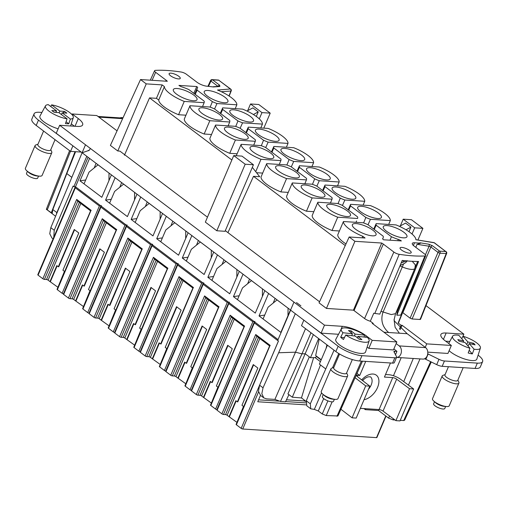 <?xml version="1.0" encoding="UTF-8"?>
<svg xmlns="http://www.w3.org/2000/svg" width="508" height="508" viewBox="0 0 508 508"><rect width="100%" height="100%" fill="white"/><g stroke="black" fill="none" stroke-linecap="round" stroke-linejoin="round"><path stroke-width="0.76" d="M425.45 254.749L429.082 246.234L430.873 247.002L402.85 312.699L410.121 318.186L412.109 318.973L420.084 319.488L420.16 318.834M410.121 318.186L438.017 252.387A1.518 0.413 23 0 0 439.998 253.174L446.215 253.575A1.518 0.451 21.6 0 0 446.659 253.435A1.518 1.518 0 0 0 446.157 251.663M417.055 244.297L429.082 246.234A1.518 0.927 -80.8 0 0 428.879 244.234L419.964 242.792L420.376 243.345L417.055 244.297L415.804 247.345M208.534 86.309L210.941 81.051A1.518 0.444 -155.4 0 1 210.579 80.512L207.95 86.271M213.15 86.754L219.17 86.328A1.518 1.251 86 0 1 219.843 86.506L213.43 86.957L206.997 86.208A7.645 2.261 23.1 0 1 196.983 82.239L186.442 74.282A4.47 1.321 23.1 0 0 181.096 72.022A119.59 35.363 23.1 0 0 155.41 70.364A4.47 1.321 23.1 0 0 154.565 70.733A4.47 1.321 23.1 0 0 155.632 72.301L152.108 80.302M413.398 245.478L414.509 242.78A7.645 2.261 23.1 0 0 412.286 243.421A7.645 2.261 23.1 0 0 414.122 246.075L424.663 254.032A4.47 1.321 23.1 0 1 425.742 255.581A4.47 1.321 23.1 0 1 424.885 255.962A119.59 35.363 23.1 0 1 399.199 254.311A4.47 1.321 23.1 0 1 393.859 252.044L383.318 244.094A7.645 2.261 23.1 0 0 381.718 243.034L353.441 310.166L326.441 308.426L319.049 302.851L349.167 236.988L365.068 238.011L362.807 236.309L362.115 237.82M345.999 243.923A22.415 6.629 -156.9 0 1 337.763 234.836L343.44 221.526A22.415 6.629 23.1 0 0 362.807 236.309M332.035 230.511L337.712 217.202L357.588 218.484A20.599 6.09 23.1 0 0 357.594 218.472A20.599 6.09 23.1 0 0 357.6 216.903L342.335 205.384A20.599 6.09 23.1 0 0 337.737 203.505L317.862 202.228L312.185 215.538A22.415 6.629 -156.9 0 0 332.035 230.511L339.401 230.988M313.83 211.69L306.457 211.214A22.415 6.629 -156.9 0 1 286.607 196.24L292.284 182.931L312.166 184.207A20.599 6.09 23.1 0 1 316.757 186.087L332.022 197.606A20.599 6.09 23.1 0 1 332.016 199.174L330.435 203.035M280.886 191.916L286.563 178.606L306.438 179.889A20.599 6.09 23.1 0 0 306.445 179.876A20.599 6.09 23.1 0 0 306.451 178.308L291.186 166.789A20.599 6.09 23.1 0 0 286.588 164.91L266.713 163.633L261.036 176.943A22.415 6.629 -156.9 0 0 280.886 191.916L288.252 192.392M262.674 173.095L256.527 172.701M229.73 153.321L235.407 140.011L255.283 141.294A20.599 6.09 23.1 0 0 255.289 141.281A20.599 6.09 23.1 0 0 255.295 139.713L240.03 128.194A20.599 6.09 23.1 0 0 235.433 126.314L215.557 125.038L209.88 138.347A22.415 6.629 -156.9 0 0 229.73 153.321L237.096 153.797M211.519 134.499L204.153 134.023A22.415 6.629 -156.9 0 1 184.302 119.043L189.979 105.734L209.855 107.017A20.599 6.09 23.1 0 1 214.452 108.896L229.718 120.415A20.599 6.09 23.1 0 1 229.711 121.983L228.13 125.844M207.461 217.176L119.926 151.13L117.793 150.99L146.24 83.871L162.141 84.899L156.451 98.323L158.718 100.032A22.415 6.629 -156.9 0 0 178.575 114.725L185.947 115.202M156.451 98.323L149.536 97.879L231.858 159.988M252.317 167.361L259.702 176.721L253.505 176.32L345.256 245.548M253.505 176.32L227.927 232.62M319.551 301.752L225.323 230.651M117.793 150.99L110.395 145.415L140.513 79.553L167.335 81.28A7.645 2.261 23.1 0 0 166.173 80.251L155.632 72.301M117.062 130.842L96.799 115.557L72.18 113.97L78.289 118.58A18.174 5.372 -156.9 0 1 82.645 124.911A18.174 5.372 -156.9 0 1 77.381 126.422L59.658 125.279L56.255 133.267L82.106 152.768L88.862 150.463M290.57 310.064L82.106 152.768L85.509 144.786L59.658 125.279M85.509 144.786L324.498 325.164L321.094 333.153L338.525 334.277M372.224 340.36L368.821 348.348L393.44 349.929L396.843 341.947L372.224 340.36L366.122 335.75A18.174 5.372 -156.9 0 0 342.303 326.314L324.498 325.164M396.843 341.947L372.231 323.374L373.272 323.444L370.332 321.227A5.798 1.715 -156.9 0 1 364.573 318.535L354.032 310.579L383.318 244.094M353.441 310.166A6.325 1.867 -156.9 0 1 354.032 310.579M253.429 164.751L225.044 231.299L216.802 230.765L205.353 222.129L233.737 155.581L241.979 156.108L253.429 164.751L245.186 164.217L233.737 155.581M300.901 305.829L296.481 302.552L300.901 305.829M326.441 308.426L354.895 241.306L349.167 236.988M124.441 155.207L149.536 97.879M158.718 100.032L164.395 86.601A22.415 6.629 23.1 0 0 184.252 101.416L178.575 114.725M162.141 84.899L164.395 86.601M204.133 102.699A20.599 6.09 23.1 0 0 204.133 102.686L203.124 105.156L204.133 102.699L184.252 101.416M203.124 105.156L202.552 106.547M204.133 102.686A20.599 6.09 23.1 0 0 204.14 101.117L188.881 89.599A20.599 6.09 23.1 0 0 181.966 86.919A3.632 1.073 23.1 0 1 178.924 85.401L196.761 86.551L193.802 93.313M204.153 134.023L209.829 120.713L229.705 121.996A20.599 6.09 23.1 0 0 229.711 121.983L228.702 124.454M189.979 105.734A22.415 6.629 23.1 0 0 209.829 120.713M215.557 125.038A22.415 6.629 23.1 0 0 235.407 140.011M255.283 141.294L253.708 145.142M255.714 171.666L260.985 159.309L280.861 160.591A20.599 6.09 23.1 0 0 280.873 159.01L265.608 147.491A20.599 6.09 23.1 0 0 261.01 145.612L241.135 144.335L236.271 155.74M241.135 144.335A22.415 6.629 23.1 0 0 260.985 159.309M279.851 163.055L280.867 160.579A20.599 6.09 23.1 0 0 280.867 160.579L279.286 164.44M266.713 163.633A22.415 6.629 23.1 0 0 286.563 178.606M306.438 179.889L304.864 183.737M306.457 211.214L312.134 197.904L332.016 199.187L331.006 201.651M292.284 182.931A22.415 6.629 23.1 0 0 312.134 197.904M317.862 202.228A22.415 6.629 23.1 0 0 337.712 217.202M356.584 220.948L356.013 222.333M382.638 238.652L382.74 238.404A20.599 6.09 23.1 0 0 383.172 237.769A20.599 6.09 23.1 0 0 383.178 236.201L367.913 224.682A20.599 6.09 23.1 0 0 363.315 222.802L343.44 221.526M216.802 230.765L245.186 164.217M381.718 243.034L354.895 241.306M370.332 321.227L373.78 313.195A5.639 1.664 23.1 0 0 374.821 313.411A120.752 35.706 23.1 0 0 379.838 314.109L402.234 260.413A119.698 35.395 23.1 0 0 418.573 261.461L396.831 315.208A120.752 35.706 23.1 0 0 400.755 315.081A5.639 1.664 23.1 0 0 401.371 314.973L398.139 323.018A5.798 1.715 23.1 0 0 398.57 322.65L425.742 255.581M373.018 323.971L373.272 323.444M368.821 348.348L367.138 347.072M293.961 302.127L290.551 310.109L321.094 333.153M89.643 149.841L90.303 148.33L89.643 149.841L88.773 150.654L88.354 150.336M72.18 113.97L71.926 114.56M71.291 123.85L74.441 126.232M146.24 83.871L140.513 79.553M415.906 239.706L433.857 242.602A1.518 0.927 99.2 0 1 434.181 242.767L415.9 239.732A22.415 6.629 23.1 0 0 396.043 224.917L376.168 223.634L373.748 229.083M376.168 223.634A20.599 6.09 23.1 0 0 376.155 225.215L374.244 229.464M376.155 225.215L391.42 236.734L390.017 240.201M391.42 236.734A20.599 6.09 23.1 0 0 398.335 239.414L397.789 240.703M382.74 238.404A3.632 1.073 23.1 0 0 382.664 238.519A3.632 1.073 23.1 0 0 383.534 239.782L401.371 240.932A3.632 1.073 23.1 0 0 398.335 239.414M414.509 242.78L420.446 243.161M352.641 226.282A12.871 3.804 23.1 0 0 364.909 234.074A12.871 3.804 23.1 0 0 376.047 234.779A12.871 3.804 23.1 0 0 375.787 233.14A12.871 3.804 23.1 0 0 363.455 225.323A12.871 3.804 23.1 0 0 352.368 224.682A12.871 3.804 23.1 0 0 352.641 226.282M409.442 253.174A6.058 1.791 -156.9 0 1 403.06 251.028A6.058 1.791 -156.9 0 1 400.05 247.917A6.058 1.791 -156.9 0 1 401.809 247.415A6.058 1.791 -156.9 0 1 408.191 249.561A6.058 1.791 -156.9 0 1 411.201 252.673A6.058 1.791 -156.9 0 1 409.442 253.174M383.546 228.276A12.871 3.804 23.1 0 0 395.815 236.068A12.871 3.804 23.1 0 0 406.952 236.772A12.871 3.804 23.1 0 0 406.692 235.134A12.871 3.804 23.1 0 0 394.36 227.317A12.871 3.804 23.1 0 0 383.273 226.676A12.871 3.804 23.1 0 0 383.546 228.276M199.187 110.496A12.871 3.804 23.1 0 0 211.449 118.288A12.871 3.804 23.1 0 0 222.587 118.993A12.871 3.804 23.1 0 0 222.326 117.354A12.871 3.804 23.1 0 0 209.994 109.538A12.871 3.804 23.1 0 0 198.907 108.896A12.871 3.804 23.1 0 0 199.187 110.496M247.904 136.652A12.871 3.804 23.1 0 0 235.572 128.835A12.871 3.804 23.1 0 0 224.485 128.194A12.871 3.804 23.1 0 0 224.758 129.794A12.871 3.804 23.1 0 0 237.026 137.585A12.871 3.804 23.1 0 0 248.164 138.29A12.871 3.804 23.1 0 0 247.904 136.652M250.336 149.092A12.871 3.804 23.1 0 0 262.604 156.883A12.871 3.804 23.1 0 0 273.736 157.588A12.871 3.804 23.1 0 0 273.475 155.95A12.871 3.804 23.1 0 0 261.15 148.133A12.871 3.804 23.1 0 0 250.063 147.491A12.871 3.804 23.1 0 0 250.336 149.092M299.053 175.247A12.871 3.804 23.1 0 0 286.728 167.43A12.871 3.804 23.1 0 0 275.634 166.789A12.871 3.804 23.1 0 0 275.914 168.389A12.871 3.804 23.1 0 0 288.176 176.181A12.871 3.804 23.1 0 0 299.314 176.886A12.871 3.804 23.1 0 0 299.053 175.247M301.492 187.687A12.871 3.804 23.1 0 0 313.754 195.478A12.871 3.804 23.1 0 0 324.891 196.183A12.871 3.804 23.1 0 0 324.631 194.545A12.871 3.804 23.1 0 0 312.299 186.728A12.871 3.804 23.1 0 0 301.212 186.087A12.871 3.804 23.1 0 0 301.492 187.687M350.209 213.843A12.871 3.804 23.1 0 0 337.877 206.026A12.871 3.804 23.1 0 0 326.79 205.384A12.871 3.804 23.1 0 0 327.063 206.985A12.871 3.804 23.1 0 0 339.331 214.776A12.871 3.804 23.1 0 0 350.469 215.481A12.871 3.804 23.1 0 0 350.209 213.843M82.106 152.768L50.813 227.679L54.235 230.264L73.082 186.08L73.85 186.652L75.495 186.76L278.066 339.598M86.792 156.305L73.85 186.652M414.738 268.688L397.218 311.842L396.831 315.208M415.017 268.002L417.671 261.468M425.971 305.625L463.868 334.15L446.151 333.007L443.44 339.363M425.247 347.345L426.726 343.872L451.345 345.459L445.237 340.849A18.174 5.372 -156.9 0 1 440.88 334.512A18.174 5.372 -156.9 0 1 446.151 333.007M426.726 343.872L402.114 325.298L401.079 325.234L398.139 323.018M399.396 328.994L401.079 325.234M210.166 107.131L212.382 101.644L197.117 90.132A20.599 6.09 23.1 0 1 197.148 88.513A20.599 6.09 23.1 0 1 197.555 87.922A3.632 1.073 23.1 0 0 197.631 87.821A3.632 1.073 23.1 0 0 196.761 86.551M197.117 90.132L195.212 94.374M212.382 101.644A20.599 6.09 23.1 0 0 216.98 103.524L214.56 108.979M216.98 103.524L236.855 104.807L235.217 108.655M236.855 104.807A22.415 6.629 23.1 0 0 217.488 90.024L230.378 88.995L218.745 80.213L230.721 89.116A1.518 0.927 -53 0 0 230.378 88.995A1.518 1.251 -94 0 1 230.937 91.021A1.518 0.451 21.8 0 0 231.216 90.888A1.518 1.518 0 0 0 230.721 89.116M196.748 98.057A12.871 3.804 23.1 0 0 184.417 90.24A12.871 3.804 23.1 0 0 173.33 89.599A12.871 3.804 23.1 0 0 173.609 91.199A12.871 3.804 23.1 0 0 185.871 98.99A12.871 3.804 23.1 0 0 197.009 99.695A12.871 3.804 23.1 0 0 196.748 98.057M204.514 93.186A12.871 3.804 23.1 0 0 216.776 100.984A12.871 3.804 23.1 0 0 227.914 101.689A12.871 3.804 23.1 0 0 227.654 100.044A12.871 3.804 23.1 0 0 215.329 92.227A12.871 3.804 23.1 0 0 204.235 91.586A12.871 3.804 23.1 0 0 204.514 93.186M170.853 73.158A6.058 1.791 23.1 0 0 169.101 73.66A6.058 1.791 23.1 0 0 172.104 76.772A6.058 1.791 23.1 0 0 178.492 78.918A6.058 1.791 23.1 0 0 180.245 78.416A6.058 1.791 23.1 0 0 177.241 75.298A6.058 1.791 23.1 0 0 170.853 73.158M220.288 113.297L222.707 107.848A20.599 6.09 23.1 0 0 222.695 109.43L220.79 113.671M222.695 109.43L237.96 120.942L235.744 126.428M237.96 120.942A20.599 6.09 23.1 0 0 242.557 122.822L240.138 128.276M286.372 147.25L288.011 143.402A22.415 6.629 23.1 0 0 268.161 128.422L248.285 127.146A20.599 6.09 23.1 0 0 248.272 128.727L246.361 132.975M248.285 127.146L245.866 132.594M248.272 128.727L263.538 140.24L261.322 145.726M263.538 140.24A20.599 6.09 23.1 0 0 268.135 142.119L265.716 147.574M271.443 151.892L273.863 146.444A20.599 6.09 23.1 0 0 273.85 148.025L271.939 152.273M273.85 148.025L289.115 159.537L286.893 165.024M289.115 159.537A20.599 6.09 23.1 0 0 293.713 161.417L291.294 166.872M337.522 185.845L339.16 181.997A22.415 6.629 23.1 0 0 319.316 167.018L299.434 165.741A20.599 6.09 23.1 0 0 299.428 167.322L314.687 178.841L312.471 184.321M299.428 167.322L297.517 171.571M314.687 178.841A20.599 6.09 23.1 0 0 319.284 180.715L316.865 186.169M299.434 165.741L297.015 171.19M322.593 190.487L325.012 185.039A20.599 6.09 23.1 0 0 324.999 186.62L340.265 198.139L338.049 203.619M324.999 186.62L323.094 190.868M340.265 198.139A20.599 6.09 23.1 0 0 344.862 200.012L342.443 205.467M388.677 224.441L390.315 220.593A22.415 6.629 23.1 0 0 370.465 205.619L350.59 204.337A20.599 6.09 23.1 0 0 350.577 205.918L365.843 217.437L363.626 222.917M350.577 205.918L348.672 210.166M365.843 217.437A20.599 6.09 23.1 0 0 370.44 219.31L368.021 224.765M350.59 204.337L348.171 209.785M327.901 400.882L322.275 413.988L326.244 415.557L337.915 415.982L362.483 361.175M322.275 413.988L318.281 410.972L323.691 398.602M310.439 408.546L306.819 405.816L306.305 400.806L310.318 403.835L310.718 408.8L314.312 409.397L318.281 410.972M306.083 401.422L301.46 397.935L292.316 397.205L287.941 393.903L313.379 334.594M306.076 401.46L304.013 400.926L286.468 399.796M290.62 310.159L277.698 340.462L278.46 341.039L259.613 385.223L258.483 391.268L260.553 395.427L263.843 397.91L266.592 398.875L274.898 399.409L280.492 401.46L285.49 401.866L288.912 394.633M334.054 350.196L310.318 403.835M327.438 345.205L319.373 364.115L325.634 368.846M318.643 338.563L310.464 357.734L315.011 357.607L316.871 356.445M310.959 332.772L301.968 353.854L305.2 353.765L310.464 357.74M305.524 328.67L295.491 352.184L278.644 352.762L263.036 387.807L261.823 393.751L263.843 397.91M280.492 401.46L301.968 353.854L295.491 352.184L274.898 399.409M295.307 313.696L278.644 352.762M54.235 230.264L53.683 238.57M88.075 157.277L75.495 186.76M50.813 227.679L49.759 233.769L51.892 237.985L53.08 238.887M264.712 315.074L259.029 315.919L280.861 332.397L290.43 309.956M259.029 315.919L268.599 293.484M239.141 295.777L233.451 296.621L255.283 313.099L264.858 290.659M233.451 296.621L243.021 274.187M213.563 276.479L207.874 277.324L229.711 293.802L239.281 271.361M207.874 277.324L217.443 254.889M187.985 257.181L182.296 258.026L204.133 274.504L213.703 252.063M182.296 258.026L191.865 235.591M162.408 237.884L156.718 238.728L178.556 255.206L188.125 232.766M156.718 238.728L166.294 216.294M136.836 218.586L131.147 219.431L152.978 235.909L162.547 213.468M131.147 219.431L140.716 196.996M111.258 199.288L105.569 200.133L127.4 216.611L136.976 194.17M105.569 200.133L115.138 177.698M85.681 179.991L79.991 180.835L101.829 197.314L111.398 174.873M79.991 180.835L89.56 158.394M96.069 163.303L94.24 167.862M121.641 182.601L119.818 187.16M147.218 201.905L145.396 206.458M172.796 221.202L170.967 225.762M198.374 240.5L196.545 245.059M223.952 259.798L222.123 264.357M249.523 279.095L247.701 283.654M275.101 298.393L273.279 302.952M47.009 209.233C46.082 209.08 46.158 209.309 47.244 209.918L52.216 213.335L52.832 209.556L56.845 212.585L56.401 213.989M71.672 177.229L66.815 173.558L75.584 151.702M69.59 150.654L46.355 209.264L55.499 216.192M246.99 111.049L252.889 107.874L258.235 111.906L253.39 114.51M256.299 116.446L258.235 111.906M399.466 226.377L405.587 223.088L410.934 227.12L405.987 229.775M408.984 231.686L410.934 227.12M390.315 220.593L370.44 219.31M344.862 200.012L364.738 201.295L363.099 205.143M364.738 201.295A22.415 6.629 23.1 0 0 344.888 186.315L325.012 185.039M339.16 181.997L319.284 180.715M293.713 161.417L313.588 162.7L311.944 166.548M313.588 162.7A22.415 6.629 23.1 0 0 293.738 147.72L273.863 146.444M288.011 143.402L268.135 142.119M242.557 122.822L262.433 124.104L260.794 127.953M262.433 124.104A22.415 6.629 23.1 0 0 242.583 109.125L222.707 107.848M412.026 234.023L414.668 227.825L403.212 219.183L411.455 219.716L422.91 228.359L414.668 227.825M400.348 225.901L403.212 219.183M417.925 240.036L422.91 228.359M259.296 118.891L261.969 112.617L250.52 103.975L258.762 104.502L270.212 113.144L261.969 112.617M247.656 110.687L250.52 103.975M263.817 128.143L270.212 113.144M463.868 334.15L462.972 336.245M449.79 341.446L445.675 341.179M451.345 345.459L447.942 353.441L427.774 352.146M400.139 329.597L402.114 325.298M230.092 112.49A12.871 3.804 23.1 0 0 242.354 120.282A12.871 3.804 23.1 0 0 253.492 120.987A12.871 3.804 23.1 0 0 253.232 119.342A12.871 3.804 23.1 0 0 240.9 111.531A12.871 3.804 23.1 0 0 229.813 110.884A12.871 3.804 23.1 0 0 230.092 112.49M278.809 138.64A12.871 3.804 23.1 0 0 266.478 130.829A12.871 3.804 23.1 0 0 255.391 130.181A12.871 3.804 23.1 0 0 255.664 131.788A12.871 3.804 23.1 0 0 267.932 139.579A12.871 3.804 23.1 0 0 279.07 140.284A12.871 3.804 23.1 0 0 278.809 138.64M281.241 151.086A12.871 3.804 23.1 0 0 293.51 158.877A12.871 3.804 23.1 0 0 304.648 159.582A12.871 3.804 23.1 0 0 304.381 157.944A12.871 3.804 23.1 0 0 292.056 150.127A12.871 3.804 23.1 0 0 280.968 149.479A12.871 3.804 23.1 0 0 281.241 151.086M329.959 177.241A12.871 3.804 23.1 0 0 317.633 169.424A12.871 3.804 23.1 0 0 306.54 168.777A12.871 3.804 23.1 0 0 306.819 170.383A12.871 3.804 23.1 0 0 319.081 178.175A12.871 3.804 23.1 0 0 330.219 178.88A12.871 3.804 23.1 0 0 329.959 177.241M332.397 189.681A12.871 3.804 23.1 0 0 344.659 197.472A12.871 3.804 23.1 0 0 355.797 198.177A12.871 3.804 23.1 0 0 355.536 196.539A12.871 3.804 23.1 0 0 343.211 188.722A12.871 3.804 23.1 0 0 332.118 188.074A12.871 3.804 23.1 0 0 332.397 189.681M381.114 215.837A12.871 3.804 23.1 0 0 368.783 208.02A12.871 3.804 23.1 0 0 357.695 207.372A12.871 3.804 23.1 0 0 357.975 208.979A12.871 3.804 23.1 0 0 370.237 216.77A12.871 3.804 23.1 0 0 381.375 217.475A12.871 3.804 23.1 0 0 381.114 215.837M365.766 408.692L365.347 409.651L363.925 408.572M306.305 400.806L320.516 364.985M313.626 357.645L301.46 397.935M309.321 356.876L292.316 397.205M59.43 206.566L56.845 212.585M66.815 173.558L52.832 209.556M378.943 409.543L378.53 410.496L365.347 409.651M401.199 357.695L393.459 375.73M400.26 420.326L403.854 420.554L404.692 420.084L431.26 361.982M378.53 410.496L388.658 418.141L393.001 419.862L395.008 419.989M420.084 319.488L446.215 253.575A1.518 1.111 -86.3 0 0 445.821 251.549L434.53 242.888A1.518 1.518 0 0 0 433.857 242.602M434.53 242.888A1.518 0.927 -53 0 0 434.181 242.767L445.821 251.549L439.604 251.149A1.518 0.927 127 0 0 438.017 252.387L430.873 247.002A1.518 0.927 -53 0 1 432.46 245.758L428.879 244.234M218.097 86.404A1.518 0.927 -53 0 1 219.666 85.198L212.528 79.813L218.745 80.213A1.518 1.111 -86.3 0 0 218.275 80.035A1.518 1.518 0 0 1 219.094 80.34M363.347 379.686A9.823 6.032 -53 0 1 362.801 380.752M360.35 408.343L379.089 409.55A3.029 0.895 -156.9 0 1 383.019 411.099L395.891 420.643L400.012 420.91L413.633 388.963L400.698 379.368A9.087 2.686 -156.9 0 0 388.893 374.726L385.528 374.51M365.722 361.385L359.708 375.482L357.613 375.349A3.029 0.895 -156.9 0 0 356.737 375.596A3.029 0.895 -156.9 0 0 357.429 376.631L369.818 386.144L365.697 385.877L355.073 377.717M390.449 362.979L384.435 377.076L392.709 377.609A3.029 0.895 -156.9 0 1 396.646 379.159L409.512 388.703L413.633 388.963M356.991 373.431L359.708 375.482M340.931 409.264L352.076 417.817L356.197 418.084L369.818 386.144M352.076 417.817L365.697 385.877M395.891 420.643L409.512 388.703M482.6 361.601L480.327 366.922A18.174 5.372 23.1 0 1 475.063 368.433L442.182 366.312A6.058 1.791 23.1 0 1 436.702 364.642L425.863 359.334L428.13 354.012L438.975 359.321A6.058 1.791 23.1 0 0 444.449 360.991L477.336 363.112A18.174 5.372 23.1 0 0 482.6 361.601A18.174 5.372 23.1 0 0 478.244 355.263L478.104 355.162M304.108 320.332L338.137 346.234A18.174 5.372 23.1 0 0 361.95 355.676L394.83 357.791A6.058 1.791 23.1 0 0 396.589 357.289A6.058 1.791 23.1 0 0 396.494 356.584L393.973 351.809A3.029 0.895 23.1 0 1 393.929 351.46A3.029 0.895 23.1 0 1 394.805 351.206L396.951 351.345L395.491 354.679M428.13 354.012A3.029 0.895 23.1 0 0 427.723 353.822M425.863 359.334A3.029 0.895 23.1 0 0 424.529 358.794M303.778 320.313L301.511 325.641L335.864 351.561A18.174 5.372 23.1 0 0 359.683 360.998L392.563 363.118A6.058 1.791 23.1 0 0 394.316 362.61L396.589 357.289M326.117 348.304L326.879 344.78M321.24 359.74L315.671 355.543L319.246 339.02M393.878 348.907L396.932 351.345M396.145 343.586L399.225 345.91A6.121 4.477 93.7 0 1 401.206 352.927A6.121 4.477 93.7 0 1 396.545 357.397M394.316 320.916L407.187 333.718L425.602 347.612A6.121 4.477 93.7 0 1 427.577 354.628A6.121 4.477 93.7 0 1 422.916 359.093L396.538 357.397M409.023 261.099A6.058 1.791 23.1 0 0 410.381 261.201M407.187 333.718L388.633 332.518C382.289 326.841 380.416 320.059 383.013 312.185L403.619 263.862C405.873 262.611 407.035 261.531 407.105 260.629L401.193 262.915M412.223 261.309L415.328 264.846M403.619 263.862L400.126 265.468M41.923 112.452L39.383 112.287A18.174 5.372 23.1 0 0 34.112 113.798A18.174 5.372 23.1 0 0 38.468 120.136L73.241 146.082M123.082 117.685L121.882 117.602A6.058 1.791 23.1 0 0 120.282 117.9M34.112 113.798L31.845 119.12A18.174 5.372 23.1 0 0 36.201 125.457L70.555 151.378L81.166 152.063M70.555 151.378L72.828 146.056M81.902 153.238L82.017 152.705M122.511 118.923L122.117 118.624A6.121 4.477 -86.3 0 0 120.218 117.894L98.006 116.465M444.798 408.445A6.058 1.791 -156.9 0 1 444.779 408.508A6.058 1.791 -156.9 0 1 438.607 407.829A6.058 1.791 -156.9 0 1 433.61 403.822A6.058 1.791 -156.9 0 1 433.629 403.758A6.058 1.791 -156.9 0 1 433.661 403.695M432.556 398.57A9.087 2.686 23.1 0 0 432.511 398.666A9.087 2.686 23.1 0 0 432.473 398.761A9.087 2.686 23.1 0 0 433.915 401.206A9.087 2.686 23.1 0 0 446.418 406.54A9.087 2.686 23.1 0 0 449.231 405.797A9.087 2.686 23.1 0 0 449.262 405.695M446.418 406.54L444.043 406.343A6.058 1.791 -156.9 0 1 435.705 402.787L433.915 401.206M457.892 380.086L458.832 382.137A9.087 2.686 -156.9 0 1 458.953 382.981A9.087 2.686 -156.9 0 1 458.915 383.083A9.087 2.686 -156.9 0 1 449.669 382.054A9.087 2.686 -156.9 0 1 442.163 376.047A9.087 2.686 -156.9 0 1 442.195 375.952A9.087 2.686 -156.9 0 1 442.938 375.361L445.072 374.618M457.791 380.308A6.966 2.057 -156.9 0 1 457.759 380.384A6.966 2.057 -156.9 0 1 450.666 379.597A6.966 2.057 -156.9 0 1 444.919 374.993A6.966 2.057 -156.9 0 1 444.945 374.917A6.966 2.057 -156.9 0 1 444.983 374.847M476.847 359.061A16.167 4.782 -156.9 0 1 476.828 359.118A16.167 4.782 -156.9 0 1 465.252 359.2A16.167 4.782 -156.9 0 1 449.116 350.679M469.951 348.253A15.107 4.464 -156.9 0 1 452.501 336.486A15.107 4.464 -156.9 0 1 452.609 336.213A15.107 4.464 -156.9 0 1 458.838 335.286L463.721 340.982L457.803 339.604L459.156 341.185L465.074 342.557L469.951 348.253L468.192 352.977A15.558 4.597 -156.9 0 0 472.307 353.93L474.066 349.206A15.107 4.464 -156.9 0 0 480.39 348.063L476.828 359.118M461.766 338.696L462.959 336.239A15.107 4.464 -156.9 0 1 480.409 348.012A15.107 4.464 -156.9 0 1 480.39 348.063M462.959 336.239L467.836 341.935L466.738 344.507M474.066 349.206L469.189 343.516L475.101 344.888L473.748 343.306L467.836 341.935M473.748 343.306L472.332 344.246M463.721 340.982L463.226 342.132M469.189 343.516L468.09 346.081M469.189 350.298L472.307 353.93M334.385 399.307L333.515 401.339A6.058 1.791 -156.9 0 1 328.886 401.231A6.058 1.791 -156.9 0 1 322.37 396.589L323.24 394.551M335.159 399.371L332.778 399.174A6.058 1.791 -156.9 0 1 330.022 398.57A6.058 1.791 -156.9 0 1 324.441 395.618L322.656 394.037A9.087 2.686 23.1 0 0 331.025 398.462A9.087 2.686 23.1 0 0 335.159 399.371A9.087 2.686 23.1 0 0 337.966 398.628L347.656 375.914A9.087 2.686 -156.9 0 1 340.716 375.749A9.087 2.686 -156.9 0 1 330.937 368.776A9.087 2.686 -156.9 0 1 331.673 368.192L333.813 367.449M330.937 368.776L321.246 391.497A9.087 2.686 23.1 0 0 322.656 394.037M352.33 359.55L346.5 373.215A6.966 2.057 -156.9 0 1 341.179 373.088A6.966 2.057 -156.9 0 1 333.68 367.748L339.547 354M346.627 372.916L347.574 374.968A9.087 2.686 -156.9 0 1 347.656 375.914M369.132 340.893A15.107 4.464 -156.9 0 1 357.549 340.728A15.107 4.464 -156.9 0 1 345.745 335.013L355.263 336.074L359.27 339.35L361.912 339.642L357.905 336.366L367.43 337.42A15.107 4.464 -156.9 0 1 369.132 340.893L365.563 351.949A16.167 4.782 -156.9 0 1 353.174 351.777A16.167 4.782 -156.9 0 1 335.839 339.268L341.351 329.044A15.107 4.464 -156.9 0 1 352.838 329.425A15.107 4.464 -156.9 0 1 364.642 335.14L363.976 337.039M345.745 335.013L343.478 339.503A15.558 4.597 -156.9 0 1 340.69 337.223L342.957 332.734A15.107 4.464 -156.9 0 1 341.351 329.044M342.957 332.734L352.476 333.788L351.676 335.674M364.642 335.14L355.117 334.086L351.111 330.803L348.469 330.511L352.476 333.788M340.69 337.223L344.424 337.636M357.905 336.366L357.315 337.75M351.111 330.803L351.276 332.81M355.117 334.086L354.317 335.966M38.538 176.079L37.668 178.118A6.058 1.791 -156.9 0 1 32.436 177.8A6.058 1.791 -156.9 0 1 26.651 174.13A6.058 1.791 -156.9 0 1 26.524 173.361L27.388 171.329M35.09 145.555L25.4 168.275A9.087 2.686 23.1 0 0 25.59 169.418A9.087 2.686 23.1 0 0 26.81 170.815A9.087 2.686 23.1 0 0 39.313 176.143A9.087 2.686 23.1 0 0 42.12 175.406L51.81 152.686A9.087 2.686 -156.9 0 1 43.961 152.209A9.087 2.686 -156.9 0 1 35.281 146.704A9.087 2.686 -156.9 0 1 35.09 145.555A9.087 2.686 -156.9 0 1 35.827 144.964L37.96 144.221M39.313 176.143L36.932 175.952A6.058 1.791 -156.9 0 1 28.594 172.396L26.81 170.815M55.048 139.681L50.654 149.993A6.966 2.057 -156.9 0 1 44.634 149.625A6.966 2.057 -156.9 0 1 37.979 145.402A6.966 2.057 -156.9 0 1 37.833 144.526L43.593 131.032M51.619 151.543A9.087 2.686 -156.9 0 1 51.727 151.746A9.087 2.686 -156.9 0 1 51.81 152.686M58.153 128.81A16.167 4.782 -156.9 0 1 40.272 118.199A16.167 4.782 -156.9 0 1 39.986 116.046L45.504 105.816A15.107 4.464 -156.9 0 1 48.304 104.661L56.553 110.884L51.81 110.579L54.102 112.306L58.839 112.611L67.088 118.84A15.107 4.464 -156.9 0 1 45.764 107.829A15.107 4.464 -156.9 0 1 45.504 105.816M50.756 106.509L51.6 104.87A15.107 4.464 -156.9 0 1 72.923 115.881A15.107 4.464 -156.9 0 1 73.279 117.666A15.107 4.464 -156.9 0 1 70.39 119.05L68.745 123.793A15.558 4.597 -156.9 0 1 65.449 123.577L67.088 118.84M51.6 104.87L59.849 111.1L59.112 112.82M70.39 119.05L62.141 112.827L66.878 113.132L64.586 111.404L59.849 111.1M64.586 111.404L62.941 112.878M61.608 114.065L61.227 114.408M56.553 110.884L55.893 112.42M62.141 112.827L61.405 114.548M66.072 121.774L68.745 123.793M160.134 364.687L166.751 348.564L165.221 347.415L181.115 310.147L176.536 306.692L160.642 343.96L159.112 342.805L152.305 358.775L150.393 357.334L183.096 280.664M152.305 358.775L160.026 364.325M165.735 371.075A1.213 0.356 -156.9 0 1 164.433 370.491L201.676 283.178L177.629 265.036L140.386 352.342L145.155 355.943A1.213 0.356 -156.9 0 0 146.742 356.572L148.806 356.705A1.213 0.356 -156.9 0 1 150.393 357.334M140.386 352.342A1.213 0.356 -156.9 0 1 140.094 351.923L177.66 263.849M193.104 288.106L159.664 366.89L164.433 370.491M159.664 366.89A1.213 0.356 -156.9 0 1 159.372 366.471L192.888 288.049M152.711 358.8L159.436 343.046M145.155 355.943L178.994 276.619L180.124 278.314M177.629 265.036L178.143 263.449M201.676 283.178L202.832 282.835M176.86 306.934L161.055 343.986L160.642 343.96M186.328 261.068L191.338 249.314L200.362 241.999M211.398 250.323L200.292 241.992M211.252 257.81L211.328 250.317M211.284 403.282L217.9 387.16L216.376 386.01L232.27 348.742L227.692 345.288L211.792 382.556L210.268 381.4L203.454 397.37L201.549 395.935L234.251 319.259M203.454 397.37L211.182 402.92M216.884 409.67A1.213 0.356 -156.9 0 1 215.589 409.086L252.832 321.774L228.778 303.632L191.541 390.944L196.31 394.545A1.213 0.356 -156.9 0 0 197.898 395.173L199.962 395.307A1.213 0.356 -156.9 0 1 201.549 395.935M191.541 390.944A1.213 0.356 -156.9 0 1 191.249 390.519L228.816 302.444M244.259 326.701L210.814 405.486L215.589 409.086M210.814 405.486A1.213 0.356 -156.9 0 1 210.528 405.067L244.037 326.65M203.867 397.402L210.585 381.641M196.31 394.545L230.143 315.214L231.28 316.909M228.778 303.632L229.292 302.044M252.832 321.774L253.987 321.437M228.009 345.529L212.204 382.581L211.792 382.556M237.484 299.663L242.494 287.909L251.517 280.594M262.547 288.919L251.441 280.587M262.407 296.405L262.477 288.912M83.401 306.794L90.018 290.671L88.494 289.522L104.388 252.254L99.809 248.799L83.909 286.061L82.385 284.912L75.571 300.882L73.666 299.441L106.369 222.771M75.571 300.882L83.299 306.426M89.002 313.182A1.213 0.356 -156.9 0 1 87.706 312.598L124.949 225.285L100.895 207.143L63.659 294.45L68.428 298.05A1.213 0.356 -156.9 0 0 70.015 298.679L72.079 298.812A1.213 0.356 -156.9 0 1 73.666 299.441M63.659 294.45A1.213 0.356 -156.9 0 1 63.367 294.03L100.933 205.95M116.376 230.213L82.931 308.997L87.706 312.598M82.931 308.997A1.213 0.356 -156.9 0 1 82.645 308.572L116.154 230.156M75.984 300.907L82.702 285.153M68.428 298.05L102.26 218.726L103.397 220.421M100.895 207.143L101.409 205.549M124.949 225.285L126.105 224.942M100.127 249.041L84.322 286.093L83.909 286.061M109.601 203.175L114.611 191.421L123.634 184.106M134.664 192.43L123.558 184.099M134.525 199.917L134.595 192.424M236.861 422.58L243.478 406.457L241.954 405.308L257.848 368.04L253.263 364.585L237.369 401.853L235.845 400.698L229.032 416.668L227.12 415.233L259.823 338.557M229.032 416.668L236.76 422.218M386.01 416.141L376.885 437.534A1.213 0.356 -156.9 0 1 376.53 437.636L242.754 429.012A1.213 0.356 -156.9 0 1 241.167 428.384L278.403 341.071L254.356 322.929L217.113 410.242L221.888 413.842A1.213 0.356 -156.9 0 0 223.476 414.471L225.533 414.604A1.213 0.356 -156.9 0 1 227.12 415.233M217.113 410.242A1.213 0.356 -156.9 0 1 216.827 409.816L254.394 321.742M269.837 345.999L236.391 424.783L241.167 428.384M236.391 424.783A1.213 0.356 -156.9 0 1 236.099 424.364L269.615 345.948M229.445 416.7L236.163 400.939M221.888 413.842L255.721 334.512L256.858 336.207M254.356 322.929L254.87 321.342M360.337 408.369L363.957 408.597M260.49 395.376L257.766 401.758L306.076 404.87M253.587 364.827L237.782 401.879L237.369 401.853M258.585 399.834L278.803 401.136M285.623 401.574L305.797 402.876M263.055 318.961L268.072 307.207L277.089 299.891M288.125 308.216L277.019 299.885M287.985 315.703L288.055 308.216M134.556 345.389L141.173 329.267L139.643 328.117L155.543 290.849L150.959 287.395L135.064 324.656L133.541 323.507L126.727 339.477L124.816 338.036L157.518 261.366M126.727 339.477L134.455 345.027M140.157 351.777A1.213 0.356 -156.9 0 1 138.862 351.193L176.098 263.881L152.051 245.739L114.808 333.045L119.583 336.645A1.213 0.356 -156.9 0 0 121.171 337.274L123.228 337.407A1.213 0.356 -156.9 0 1 124.816 338.036M114.808 333.045A1.213 0.356 -156.9 0 1 114.516 332.626L152.089 244.551M167.526 268.808L134.087 347.593L138.862 351.193M134.087 347.593A1.213 0.356 -156.9 0 1 133.794 347.174L167.31 268.751M127.14 339.503L133.858 323.748M119.583 336.645L153.416 257.321L154.546 259.017M152.051 245.739L152.565 244.151M176.098 263.881L177.26 263.538M151.282 287.636L135.477 324.688L135.064 324.656M160.75 241.77L165.767 230.016L174.784 222.701M185.82 231.026L174.714 222.695M185.674 238.512L185.75 231.019M185.712 383.985L192.322 367.862L190.798 366.712L206.692 329.444L202.114 325.99L186.22 363.258L184.69 362.102L177.876 378.073L175.971 376.638L208.674 299.961M177.876 378.073L185.604 383.623M191.313 390.373A1.213 0.356 -156.9 0 1 190.011 389.788L227.254 302.476L203.206 284.334L165.964 371.64L170.732 375.241A1.213 0.356 -156.9 0 0 172.32 375.876L174.384 376.003A1.213 0.356 -156.9 0 1 175.971 376.638M165.964 371.64A1.213 0.356 -156.9 0 1 165.671 371.221L203.238 283.147M218.681 307.404L185.242 386.188L190.011 389.788M185.242 386.188A1.213 0.356 -156.9 0 1 184.95 385.769L218.465 307.346M178.289 378.104L185.014 362.344M170.732 375.241L204.572 295.916L205.702 297.612M203.206 284.334L203.721 282.746M227.254 302.476L228.41 302.139M202.432 326.231L186.626 363.284L186.22 363.258M211.906 280.365L216.916 268.611L225.939 261.296M236.969 269.621L225.869 261.29M236.83 277.108L236.899 269.615M108.979 326.092L115.595 309.969L114.071 308.82L129.965 271.551L125.381 268.097L109.487 305.359L107.963 304.209L101.149 320.18L99.238 318.738L131.94 242.068M101.149 320.18L108.877 325.723M114.579 332.48A1.213 0.356 -156.9 0 1 113.284 331.895L150.52 244.583L126.473 226.441L89.23 313.747L94.005 317.348A1.213 0.356 -156.9 0 0 95.593 317.976L97.65 318.11A1.213 0.356 -156.9 0 1 99.238 318.738M89.23 313.747A1.213 0.356 -156.9 0 1 88.944 313.328L126.511 225.247M141.954 249.511L108.509 328.295L113.284 331.895M108.509 328.295A1.213 0.356 -156.9 0 1 108.223 327.87L141.732 249.453M101.562 320.205L108.28 304.451M94.005 317.348L127.838 238.023L128.975 239.719M126.473 226.441L126.987 224.854M150.52 244.583L151.682 244.24M125.705 268.338L109.899 305.391L109.487 305.359M135.172 222.472L140.189 210.718L149.206 203.403M160.242 211.728L149.136 203.397M160.103 219.215L160.172 211.722M57.829 287.496L64.44 271.374L62.916 270.224L78.81 232.956L74.232 229.502L58.337 266.764L56.807 265.614L49.994 281.584L48.089 280.143L80.791 203.473M49.994 281.584L57.722 287.128M63.43 293.884A1.213 0.356 -156.9 0 1 62.128 293.3L99.371 205.988L75.324 187.839L38.081 275.152L42.85 278.752A1.213 0.356 -156.9 0 0 44.437 279.381L46.501 279.514A1.213 0.356 -156.9 0 1 48.089 280.143M38.081 275.152A1.213 0.356 -156.9 0 1 37.789 274.733L75.317 186.747M90.799 210.915L57.36 289.7L62.128 293.3M57.36 289.7A1.213 0.356 -156.9 0 1 57.067 289.274L90.583 210.858M50.406 281.61L57.131 265.855M42.85 278.752L76.689 199.428L77.819 201.124M75.324 187.839L75.33 186.747M99.371 205.988L100.527 205.645M74.549 229.743L58.75 266.789L58.337 266.764M84.023 183.877L89.033 172.123L98.057 164.808M109.093 173.133L97.987 164.802M108.947 180.619L109.017 173.126M432.46 245.758L439.604 251.149A1.518 1.111 -86.3 0 1 439.998 253.174L412.109 318.973M228.975 95.948L230.937 91.021L221.304 91.7M218.275 80.035L212.058 79.629A1.518 1.111 93.7 0 1 212.528 79.813A1.518 0.927 -53 0 0 210.941 81.051L218.034 86.411M393.859 252.044L364.573 318.535M399.199 254.311L374.821 313.411M366.122 335.75L365.5 337.21M342.303 326.314L340.354 330.892M78.289 118.58L75.006 126.27M166.173 80.251L165.767 81.178M424.885 255.962L400.755 315.081M403.555 260.566L402.838 262.312M336.963 416.249L361.398 361.105M332.124 401.853L326.244 415.557M338.76 353.524L332.467 367.913M321.558 392.836L314.312 409.397M259.613 385.223L263.036 387.807M51.232 212.935L75.032 151.67M47.244 209.918L70.472 151.314M315.017 357.588L320.421 361.664M304.356 400.12L304.013 400.926M316.376 356.432L321.126 360.013M420.021 358.908L408.413 385.089M393.459 418.84L393.001 419.862M430.638 361.677L403.714 420.554M388.658 418.141L389.566 415.95M403.733 381.622L413.283 358.47M219.666 85.198L219.843 86.506M362.502 380.524L365.214 378.2L367.773 376.885L370.389 376.784A9.823 6.032 -53 0 1 368.573 389.134A9.823 6.032 -53 0 1 368.51 389.204M364.033 399.701A14.669 9.004 127 0 0 373.647 393.668A14.669 9.004 127 0 0 377.222 376.015A14.669 9.004 127 0 0 361.671 379.889M357.162 376.403L357.613 375.349M379.089 409.55L392.709 377.609M396.646 379.159L383.019 411.099M475.063 368.433L477.336 363.112M442.182 366.312L444.449 360.991M335.864 351.561L338.137 346.234M359.683 360.998L361.95 355.676M392.563 363.118L394.83 357.791M394.291 352.412L394.805 351.206M436.702 364.642L438.975 359.321M399.225 345.91L425.602 347.612M388.633 332.518L383.953 332.219M399.371 333.21L395.116 327.298L394.075 319.881L395.561 313.639L414.865 268.389L415.334 264.878A6.058 5.702 172.3 0 0 415.29 264.617M381 311.328L391.306 314.579L395.561 313.639M399.942 265.919L402.311 266.929A12.116 3.581 23.1 0 0 414.865 268.389M36.201 125.457L38.468 120.136M122.117 118.624L98.889 117.132M148.806 356.705L181.693 279.603M146.742 356.572L180.092 278.397M193.497 287.566L178.994 276.619M199.962 395.307L232.842 318.205M197.898 395.173L231.242 316.992M244.653 326.161L230.143 315.214M72.079 298.812L104.959 221.71M70.015 298.679L103.359 220.504M116.77 229.673L102.26 218.726M225.533 414.604L258.42 337.502M223.476 414.471L256.819 336.29M270.231 345.459L255.721 334.512M385.775 415.963L376.53 437.636M242.754 429.012L258.572 391.928M123.228 337.407L156.115 260.306M121.171 337.274L154.515 259.099M167.919 268.268L153.416 257.321M174.384 376.003L207.27 298.907M172.32 375.876L205.664 297.694M219.075 306.864L204.572 295.916M97.65 318.11L130.537 241.008M95.593 317.976L128.937 239.801M142.348 248.971L127.838 238.023M46.501 279.514L79.388 202.413M44.437 279.381L77.781 201.206M91.192 210.376L76.689 199.428M420.529 319.348L446.659 253.435M229.152 96.063L231.216 90.888M255.289 141.281L254.279 143.758M306.445 179.876L305.429 182.353M154.565 70.733L150.324 80.188M383.172 237.769L382.708 238.906M197.148 88.513L194.71 93.999M212.058 79.629A1.518 1.518 0 0 0 210.579 80.524M394.418 321.354L394.094 319.227M434.499 401.72L433.629 403.758M445.643 406.476L444.779 408.508M442.195 375.952L432.511 398.666M458.915 383.083L449.231 405.797M448.443 366.719L444.945 374.917M463.188 367.665L457.759 380.384M452.609 336.213L448.704 343.459M50.781 149.689L51.727 151.746M73.279 117.666L70.599 125.984M192.837 288.017L179.794 278.174M243.986 326.612L230.95 316.77M116.11 230.124L103.067 220.281M269.564 345.91L256.521 336.067M167.259 268.719L154.216 258.877M218.415 307.315L205.372 297.472M141.681 249.422L128.638 239.579M90.532 210.82L77.489 200.984"/></g></svg>
